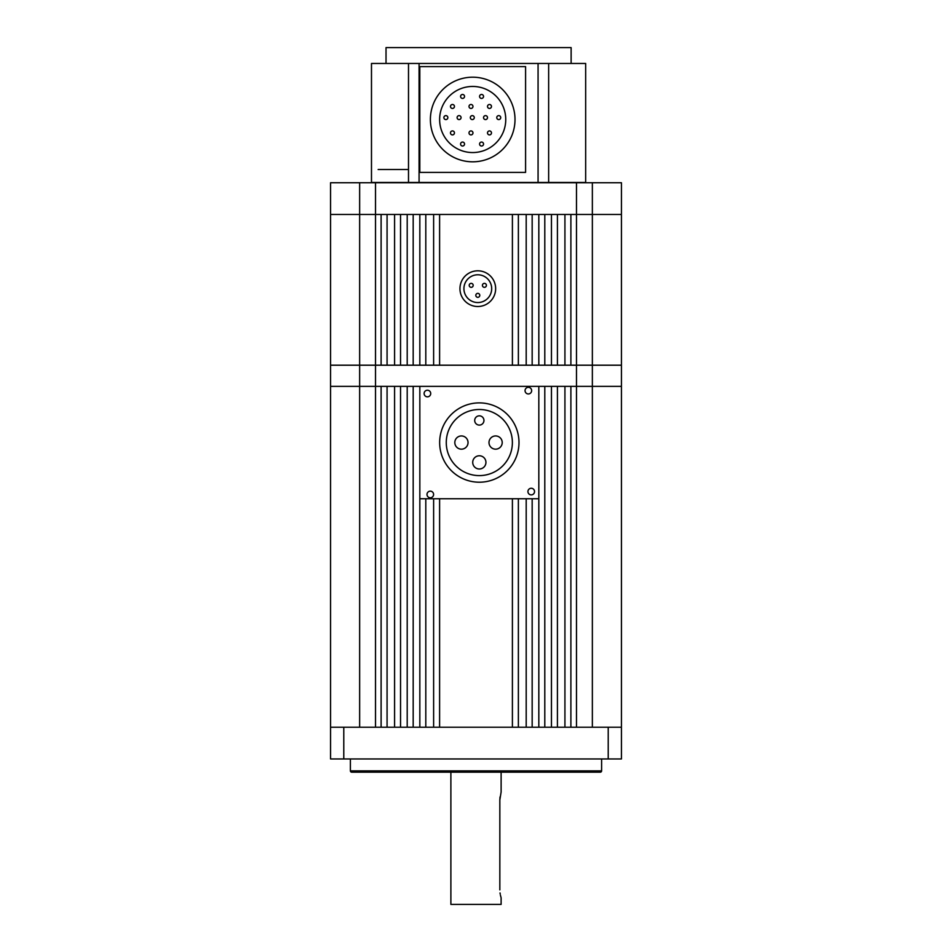 <?xml version="1.0" encoding="UTF-8"?>
<svg xmlns="http://www.w3.org/2000/svg" width="952" height="952" viewBox="0 0 952 952"><rect width="100%" height="100%" fill="white"/><g stroke="black" fill="none" stroke-linecap="round" stroke-linejoin="round"><path stroke-width="1.43" d="M512.402 214.474L439.598 214.474L439.598 365.199L512.402 365.199L512.402 214.474M526.194 214.474L518.376 214.474L518.376 365.199L526.194 365.199L526.194 214.474M538.82 214.474L532.168 214.474L532.168 365.199L538.82 365.199L538.82 214.474M551.458 214.474L544.794 214.474L544.794 365.199L551.458 365.199L551.458 214.474M564.929 214.474L557.42 214.474L557.42 365.199L564.929 365.199L564.929 214.474M592.358 182.736L592.358 214.474L570.891 214.474L570.891 365.199L576.484 365.199L576.484 386.357L330.558 386.357L330.558 182.736L621.442 182.736L621.442 214.474L576.484 214.474L576.484 365.199L592.358 365.199L330.558 365.199L375.516 365.199L375.516 214.474L330.558 214.474L359.642 214.474L359.642 386.357L330.558 386.357L330.558 758.958L621.442 758.958L621.442 386.357L570.891 386.357L570.891 727.221L576.484 727.221L576.484 386.357L592.358 386.357L592.358 727.221M359.642 727.221L359.642 386.357L375.516 386.357L375.516 727.221L381.109 727.221L381.109 386.357L375.516 386.357L375.516 365.199L381.109 365.199L381.109 214.474L375.516 214.474L375.516 182.736M394.58 214.474L387.071 214.474L387.071 365.199L394.58 365.199L394.58 214.474M407.206 214.474L400.542 214.474L400.542 365.199L407.206 365.199L407.206 214.474M419.832 214.474L413.18 214.474L413.18 365.199L419.832 365.199L419.832 214.474M433.624 214.474L425.806 214.474L425.806 365.199L433.624 365.199L433.624 214.474M621.442 365.199L592.358 365.199L592.358 386.357L621.442 386.357L621.442 214.474L592.358 214.474L592.358 365.199L621.442 365.199M473.18 285.35A1.987 1.987 0 0 1 471.192 287.337A1.987 1.987 0 0 1 469.205 285.35A1.987 1.987 0 0 1 471.192 283.363A1.987 1.987 0 0 1 473.18 285.35M486.401 285.35A1.987 1.987 0 0 1 484.413 287.337A1.987 1.987 0 0 1 482.426 285.35A1.987 1.987 0 0 1 484.413 283.363A1.987 1.987 0 0 1 486.401 285.35M479.784 295.346A1.987 1.987 0 0 1 477.797 297.333A1.987 1.987 0 0 1 475.822 295.346A1.987 1.987 0 0 1 477.797 293.359A1.987 1.987 0 0 1 479.784 295.346M495.647 288.658A17.85 17.85 0 0 1 477.797 306.508A17.85 17.85 0 0 1 459.947 288.658A17.85 17.85 0 0 1 477.797 270.808A17.85 17.85 0 0 1 495.647 288.658M491.684 288.658A13.887 13.887 0 0 0 477.797 274.783A13.887 13.887 0 0 0 463.921 288.658A13.887 13.887 0 0 0 477.797 302.546A13.887 13.887 0 0 0 491.684 288.658M408.503 169.515L378.158 169.515M359.642 182.736L359.642 214.474L576.484 214.474L576.484 182.736M386.024 63.463L386.024 47.6L571.129 47.6L571.129 63.463M408.503 63.463L585.67 63.463L585.67 182.463L371.482 182.463L371.482 63.463L408.503 63.463L408.503 182.463M548.649 63.463L548.649 182.463M419.082 63.463L419.082 182.463M538.07 63.463L538.07 182.463M515.008 119.5A42.316 42.316 0 0 1 472.692 161.816A42.316 42.316 0 0 1 430.387 119.5A42.316 42.316 0 0 1 472.692 77.195A42.316 42.316 0 0 1 515.008 119.5M439.634 119.5A33.058 33.058 0 0 1 472.692 86.454A33.058 33.058 0 0 1 505.75 119.5A33.058 33.058 0 0 1 472.692 152.558A33.058 33.058 0 0 1 439.634 119.5M464.54 96.449A1.987 1.987 0 0 1 462.565 98.425A1.987 1.987 0 0 1 460.578 96.449A1.987 1.987 0 0 1 462.565 94.462A1.987 1.987 0 0 1 464.54 96.449M483.545 96.449A1.987 1.987 0 0 1 481.557 98.425A1.987 1.987 0 0 1 479.57 96.449A1.987 1.987 0 0 1 481.557 94.462A1.987 1.987 0 0 1 483.545 96.449M454.449 106.469A1.987 1.987 0 0 1 452.474 108.445A1.987 1.987 0 0 1 450.486 106.469A1.987 1.987 0 0 1 452.474 104.482A1.987 1.987 0 0 1 454.449 106.469M472.965 106.469A1.987 1.987 0 0 1 470.978 108.445A1.987 1.987 0 0 1 469.003 106.469A1.987 1.987 0 0 1 470.978 104.482A1.987 1.987 0 0 1 472.965 106.469M491.47 106.469A1.987 1.987 0 0 1 489.495 108.445A1.987 1.987 0 0 1 487.507 106.469A1.987 1.987 0 0 1 489.495 104.482A1.987 1.987 0 0 1 491.47 106.469M447.845 117.596A1.987 1.987 0 0 1 445.857 119.583A1.987 1.987 0 0 1 443.882 117.596A1.987 1.987 0 0 1 445.857 115.62A1.987 1.987 0 0 1 447.845 117.596M461.065 117.596A1.987 1.987 0 0 1 459.078 119.583A1.987 1.987 0 0 1 457.103 117.596A1.987 1.987 0 0 1 459.078 115.62A1.987 1.987 0 0 1 461.065 117.596M474.286 117.596A1.987 1.987 0 0 1 472.299 119.583A1.987 1.987 0 0 1 470.324 117.596A1.987 1.987 0 0 1 472.299 115.62A1.987 1.987 0 0 1 474.286 117.596M487.507 117.596A1.987 1.987 0 0 1 485.52 119.583A1.987 1.987 0 0 1 483.545 117.596A1.987 1.987 0 0 1 485.52 115.62A1.987 1.987 0 0 1 487.507 117.596M500.728 117.596A1.987 1.987 0 0 1 498.753 119.583A1.987 1.987 0 0 1 496.765 117.596A1.987 1.987 0 0 1 498.753 115.62A1.987 1.987 0 0 1 500.728 117.596M454.449 132.911A1.987 1.987 0 0 1 452.474 134.898A1.987 1.987 0 0 1 450.486 132.911A1.987 1.987 0 0 1 452.474 130.924A1.987 1.987 0 0 1 454.449 132.911M472.965 132.911A1.987 1.987 0 0 1 470.978 134.898A1.987 1.987 0 0 1 469.003 132.911A1.987 1.987 0 0 1 470.978 130.924A1.987 1.987 0 0 1 472.965 132.911M491.47 132.911A1.987 1.987 0 0 1 489.495 134.898A1.987 1.987 0 0 1 487.507 132.911A1.987 1.987 0 0 1 489.495 130.924A1.987 1.987 0 0 1 491.47 132.911M483.545 144.049A1.987 1.987 0 0 1 481.557 146.025A1.987 1.987 0 0 1 479.57 144.049A1.987 1.987 0 0 1 481.557 142.062A1.987 1.987 0 0 1 483.545 144.049M464.54 144.049A1.987 1.987 0 0 1 462.565 146.025A1.987 1.987 0 0 1 460.578 144.049A1.987 1.987 0 0 1 462.565 142.062A1.987 1.987 0 0 1 464.54 144.049M419.808 172.395L525.587 172.395L525.587 66.616L419.808 66.616L419.808 172.395M439.657 442.549A39.663 39.663 0 0 1 479.332 402.886A39.663 39.663 0 0 1 518.995 442.549A39.663 39.663 0 0 1 479.332 482.212A39.663 39.663 0 0 1 439.657 442.549M430.72 393.521A3.308 3.308 0 0 1 427.412 396.829A3.308 3.308 0 0 1 424.116 393.521A3.308 3.308 0 0 1 427.412 390.225A3.308 3.308 0 0 1 430.72 393.521M433.6 494.457A3.308 3.308 0 0 1 430.304 497.765A3.308 3.308 0 0 1 426.996 494.457A3.308 3.308 0 0 1 430.304 491.161A3.308 3.308 0 0 1 433.6 494.457M534.536 491.577A3.308 3.308 0 0 1 531.24 494.885A3.308 3.308 0 0 1 527.932 491.577A3.308 3.308 0 0 1 531.24 488.269A3.308 3.308 0 0 1 534.536 491.577M531.656 390.641A3.308 3.308 0 0 1 528.348 393.95A3.308 3.308 0 0 1 525.052 390.641A3.308 3.308 0 0 1 528.348 387.333A3.308 3.308 0 0 1 531.656 390.641M512.378 442.549A33.058 33.058 0 0 1 479.332 475.607A33.058 33.058 0 0 1 446.274 442.549A33.058 33.058 0 0 1 479.332 409.491A33.058 33.058 0 0 1 512.378 442.549M474.703 420.463A4.629 4.629 0 0 1 479.332 415.834A4.629 4.629 0 0 1 483.949 420.463A4.629 4.629 0 0 1 479.332 425.092A4.629 4.629 0 0 1 474.703 420.463M454.818 442.549A6.616 6.616 0 0 1 461.434 435.945A6.616 6.616 0 0 1 468.039 442.549A6.616 6.616 0 0 1 461.434 449.165A6.616 6.616 0 0 1 454.818 442.549M488.995 442.549A6.616 6.616 0 0 1 495.611 435.945A6.616 6.616 0 0 1 502.216 442.549A6.616 6.616 0 0 1 495.611 449.165A6.616 6.616 0 0 1 488.995 442.549M472.716 462.375A6.616 6.616 0 0 1 479.332 455.77A6.616 6.616 0 0 1 485.937 462.375A6.616 6.616 0 0 1 479.332 468.991A6.616 6.616 0 0 1 472.716 462.375M538.82 386.357L538.82 498.741L419.832 498.741L419.832 727.221L413.18 727.221L413.18 386.357L419.832 386.357L419.832 498.741M450.879 772.179L450.879 904.4L501.121 904.4L501.121 897.784M500.038 892.94L500.228 894.19M500.443 895.285L500.942 897.177M499.836 889.858C501.24 900.092 501.24 900.092 499.836 889.858L499.836 799.942L501.121 792.016L501.121 772.179M500.026 796.967L499.836 799.942M551.458 386.357L544.794 386.357L544.794 727.221L551.458 727.221L551.458 386.357M564.929 386.357L557.42 386.357L557.42 727.221L564.929 727.221L564.929 386.357M394.58 386.357L387.071 386.357L387.071 727.221L394.58 727.221L394.58 386.357M407.206 386.357L400.542 386.357L400.542 727.221L407.206 727.221L407.206 386.357M512.402 498.741L512.402 727.221L439.598 727.221L439.598 498.741M433.624 498.741L433.624 727.221L425.806 727.221L425.806 498.741M538.82 498.741L538.82 727.221L532.168 727.221L532.168 498.741M526.194 498.741L526.194 727.221L518.376 727.221L518.376 498.741M350.395 770.858L601.605 770.858A1.321 1.321 0 0 1 600.284 772.179L351.716 772.179A1.321 1.321 0 0 1 350.395 770.858L350.395 758.958M363.616 770.858A1.321 1.321 0 0 1 362.295 772.179M399.316 772.179A1.321 1.321 0 0 1 397.984 770.858M601.605 770.858L601.605 758.958M343.779 758.958L343.779 727.221L330.558 727.221M621.442 727.221L608.221 727.221L608.221 758.958M343.779 727.221L608.221 727.221"/></g></svg>
